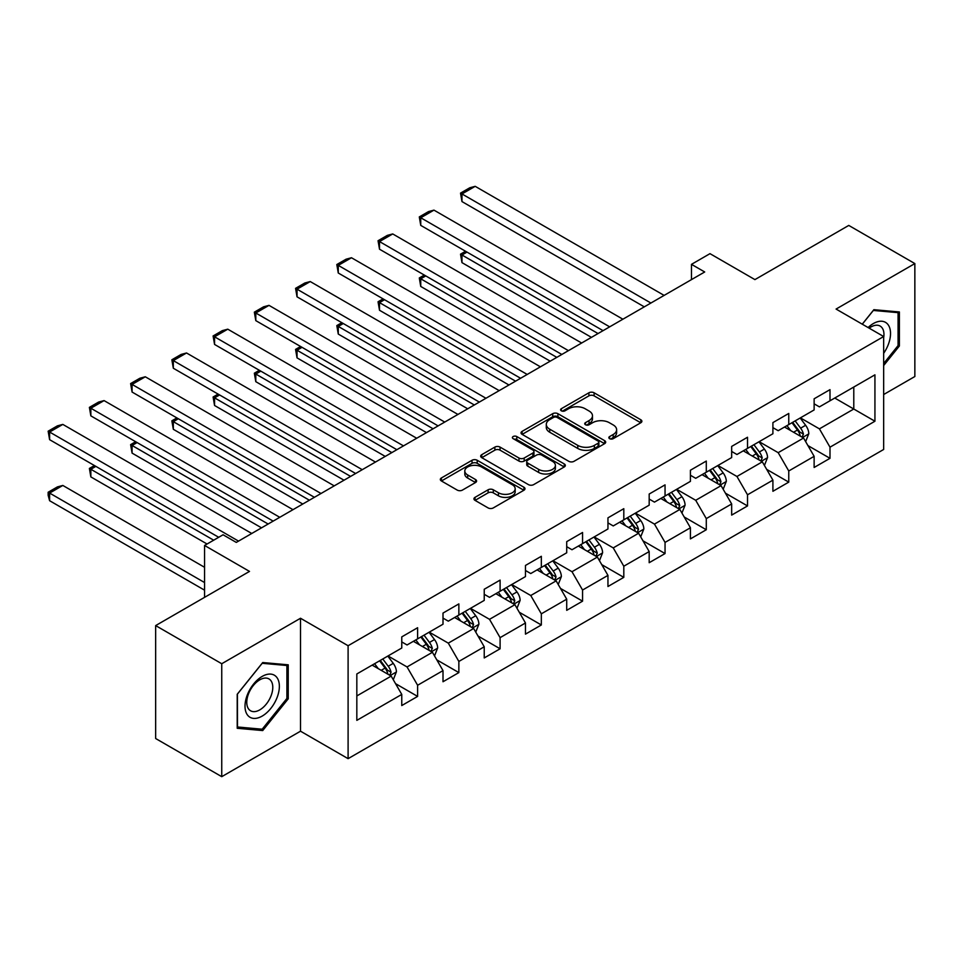 <?xml version="1.0" encoding="UTF-8"?>
<svg xmlns="http://www.w3.org/2000/svg" width="963" height="963" viewBox="0 0 963 963"><rect width="100%" height="100%" fill="white"/><g stroke="black" fill="none" stroke-linecap="round" stroke-linejoin="round"><path stroke-width="1.44" d="M609.603 438.671A2.564 1.481 0 0 0 613.238 438.671L640.804 422.757A3.671 2.119 0 0 0 641.888 421.264A3.671 2.119 0 0 0 640.804 419.76L594.111 392.796A3.671 2.119 0 0 0 588.911 392.796L561.345 408.709A2.564 1.481 0 0 0 560.598 409.757A2.564 1.481 0 0 0 561.345 410.816A2.564 1.481 0 0 0 564.98 410.816L568.543 408.745A11.737 6.777 0 0 1 585.155 408.745L589.043 410.996A11.737 6.777 0 0 1 592.486 415.787A11.737 6.777 0 0 1 589.043 420.59L585.48 422.649A2.564 1.481 0 0 0 584.722 423.696A2.564 1.481 0 0 0 585.48 424.743A2.564 1.481 0 0 0 589.115 424.743L592.678 422.685A11.737 6.777 0 0 1 609.29 422.685L613.178 424.924A11.737 6.777 0 0 1 616.621 429.727A11.737 6.777 0 0 1 613.178 434.518L609.603 436.576A2.564 1.481 0 0 0 608.857 437.623A2.564 1.481 0 0 0 609.603 438.671L609.603 436.576M475.012 497.353A3.671 2.119 0 0 0 473.928 498.858A3.671 2.119 0 0 0 475.012 500.351L488.109 507.922A3.671 2.119 0 0 0 493.297 507.922L523.92 490.239A3.671 2.119 0 0 0 524.991 488.747A3.671 2.119 0 0 0 523.92 487.242L477.215 460.278A3.671 2.119 0 0 0 472.026 460.278L441.403 477.961A3.671 2.119 0 0 0 440.332 479.454A3.671 2.119 0 0 0 441.403 480.958L457.232 490.095A3.671 2.119 0 0 0 462.421 490.095L475.529 482.523A3.671 2.119 0 0 0 476.601 481.031A3.671 2.119 0 0 0 475.529 479.538L467.681 475A9.811 5.67 0 0 1 464.804 470.991A9.811 5.67 0 0 1 470.859 465.755A9.811 5.67 0 0 1 481.56 466.983L512.304 484.738A9.811 5.67 0 0 1 515.181 488.747A9.811 5.67 0 0 1 509.126 493.983A9.811 5.67 0 0 1 498.425 492.755L493.297 489.794A3.671 2.119 0 0 0 488.109 489.794L475.012 497.353L475.012 500.351M883.661 394.529L914.85 376.521L914.85 263.573L848.764 225.426L754.92 279.607L709.984 253.654L691.482 264.344L704.699 271.975L236.284 542.41L223.067 534.778L204.565 545.455L204.565 597.349M221.743 663.736L221.743 776.672L300.516 731.194L300.516 618.258L221.743 663.736L155.657 625.589L249.501 571.408L204.565 545.455M300.516 618.258L348.1 645.728L883.661 336.532L883.661 449.468L348.1 758.663L348.1 645.728M914.85 263.573L836.077 309.063L883.661 336.532M568.808 461.325A3.671 2.119 0 0 0 573.996 461.325L604.62 443.654A3.671 2.119 0 0 0 605.691 442.161A3.671 2.119 0 0 0 604.62 440.657L557.914 413.693A3.671 2.119 0 0 0 552.714 413.693L522.102 431.376A3.671 2.119 0 0 0 521.031 432.869A3.671 2.119 0 0 0 522.102 434.361L568.808 461.325M514.182 439.224A2.564 1.481 0 0 1 516.782 439.585L516.782 436.54L564.27 463.949A3.671 2.119 0 0 1 565.341 465.454A3.671 2.119 0 0 1 564.27 466.947L533.646 484.63A3.671 2.119 0 0 1 528.458 484.63L481.753 457.666L481.753 454.668A3.671 2.119 0 0 0 480.681 456.161A3.671 2.119 0 0 0 481.753 457.666M481.753 454.668L494.862 447.097A3.671 2.119 0 0 1 500.05 447.097L518.985 458.039A3.671 2.119 0 0 0 524.173 458.039L532.876 453.019A3.671 2.119 0 0 0 533.947 451.515A3.671 2.119 0 0 0 532.876 450.022L513.147 438.634A2.564 1.481 0 0 1 512.4 437.587A2.564 1.481 0 0 1 513.989 436.215A2.564 1.481 0 0 1 516.782 436.54M221.743 776.672L155.657 738.525L155.657 625.589M395.552 683.658L417.617 696.405L417.617 685.259L443.004 670.609L443.004 681.744L458.857 672.595L458.857 661.449L484.233 646.799L484.233 657.946L500.098 648.785L500.098 637.638L525.473 622.989L525.473 634.135L541.338 624.975L541.338 613.828L566.713 599.179L566.713 610.325L582.567 601.165L582.567 590.03L607.954 575.38L607.954 586.515L623.807 577.355L623.807 566.22L649.182 551.57L649.182 562.705L665.048 553.556L665.048 542.41L690.423 527.76L690.423 538.895L706.288 529.746L706.288 518.6L731.663 503.95L731.663 515.097L747.517 505.936L747.517 494.789L772.904 480.14L772.904 491.286L788.757 482.126L788.757 470.979L814.132 456.33L814.132 467.476L829.998 458.316L829.998 447.181L874.934 421.228L874.934 374.836L853.784 387.042L853.784 409.022L874.934 421.228M417.617 696.405L401.764 705.554L401.764 694.419L356.828 720.36L356.828 673.968L401.764 648.015L401.764 636.88L417.617 627.72L417.617 638.866L443.004 624.217L443.004 613.07L458.857 603.909L458.857 615.056L484.233 600.406L484.233 589.26L500.098 580.099L500.098 591.246L525.473 576.596L525.473 565.45L541.338 556.301L541.338 567.436L566.713 552.786L566.713 541.651L582.567 532.491L582.567 543.626L607.954 528.976L607.954 517.841L623.807 508.681L623.807 519.827L649.182 505.166L649.182 494.031L665.048 484.871L665.048 496.017L690.423 481.368L690.423 470.221L706.288 461.06L706.288 472.207L731.663 457.557L731.663 446.411L747.517 437.25L747.517 448.397L772.904 433.747L772.904 422.601L788.757 413.452L788.757 424.587L814.132 409.937L814.132 398.79L829.998 389.642L829.998 400.777L874.934 374.836M413.392 641.31L432.423 652.288L407.048 666.95L388.017 655.959M401.764 641.912L407.048 644.969L417.617 638.866M407.048 666.95L417.617 685.259M432.423 652.288L443.004 670.609M454.632 617.5L473.664 628.49L448.289 643.14L429.257 632.149M443.004 618.102L448.289 621.159L458.857 615.056M448.289 643.14L458.857 661.449M473.664 628.49L484.233 646.799M495.861 593.69L514.904 604.68L489.517 619.329L470.486 608.339M484.233 594.303L489.517 597.349L500.098 591.246M489.517 619.329L500.098 637.638M514.904 604.68L525.473 622.989M537.101 569.879L556.133 580.87L530.757 595.519L511.726 584.529M525.473 570.493L530.757 573.539L541.338 567.436M530.757 595.519L541.338 613.828M556.133 580.87L566.713 599.179M578.342 546.069L597.373 557.059L571.998 571.709L552.967 560.719M566.713 546.683L571.998 549.741L582.567 543.626M571.998 571.709L582.567 590.03M597.373 557.059L607.954 575.38M619.582 522.259L638.613 533.249L613.238 547.899L594.207 536.921M607.954 522.873L613.238 525.93L623.807 519.827M613.238 547.899L623.807 566.22M638.613 533.249L649.182 551.57M660.811 498.461L679.854 509.439L654.467 524.101L635.436 513.11M649.182 499.063L654.467 502.12L665.048 496.017M654.467 524.101L665.048 542.41M679.854 509.439L690.423 527.76M702.051 474.651L721.082 485.641L695.707 500.291L676.676 489.3M690.423 475.253L695.707 478.31L706.288 472.207M695.707 500.291L706.288 518.6M721.082 485.641L731.663 503.95M743.292 450.84L762.323 461.831L736.948 476.48L717.917 465.49M731.663 451.454L736.948 454.5L747.517 448.397M736.948 476.48L747.517 494.789M762.323 461.831L772.904 480.14M784.532 427.03L803.563 438.021L778.188 452.67L759.157 441.68M772.904 427.644L778.188 430.69L788.757 424.587M778.188 452.67L788.757 470.979M803.563 438.021L814.132 456.33M834.752 398.032L853.784 409.022L819.417 428.86L800.385 417.87M814.132 403.834L819.417 406.88L829.998 400.777M819.417 428.86L829.998 447.181M300.516 731.194L348.1 758.663M691.482 264.344L691.482 279.607M356.828 695.936L391.183 676.098L372.151 665.108M391.183 676.098L401.764 694.419M807.921 445.58L829.998 458.316M766.68 469.378L788.757 482.126M725.452 493.188L747.517 505.936M684.212 516.999L706.288 529.746M642.971 540.809L665.048 553.556M601.731 564.619L623.807 577.355M560.502 588.429L582.567 601.165M519.262 612.227L541.338 624.975M478.021 636.037L500.098 648.785M436.781 659.848L458.857 672.595M883.661 365.543L899.382 345.982L899.382 311.964L873.874 309.689L862.246 324.17M237.211 728.281L262.718 730.568L288.226 698.825L288.226 664.819L262.718 662.544L237.211 694.275L237.211 728.281M898.07 345.223L899.382 345.982M286.902 698.067L288.226 698.825M260.022 729.003L262.718 730.568M610.638 439.032L613.178 437.563A11.737 6.777 0 0 0 616.621 432.772L616.621 429.727M592.486 415.787L592.486 418.845A11.737 6.777 0 0 1 589.043 423.636L586.503 425.104M640.756 422.781L594.111 395.853A3.671 2.119 0 0 0 588.911 395.853L562.368 411.177M604.559 443.678L557.914 416.75A3.671 2.119 0 0 0 552.714 416.75L522.151 434.397L522.102 431.376M598.131 443.209A2.564 1.481 0 0 0 598.878 442.161A2.564 1.481 0 0 0 598.131 441.102L557.132 417.436A2.564 1.481 0 0 0 553.496 417.436L549.741 419.615A11.737 6.777 0 0 0 546.298 424.406A11.737 6.777 0 0 0 549.741 429.197L577.764 445.375A11.737 6.777 0 0 0 594.364 445.375L598.131 443.209L598.131 446.254A2.564 1.481 0 0 0 598.878 445.207L598.878 442.161M546.298 424.406L546.298 427.452A11.737 6.777 0 0 0 549.741 432.255L549.741 429.197M598.131 446.254L594.364 448.433A11.737 6.777 0 0 1 577.764 448.433L549.741 432.255M481.801 457.69L494.862 450.154L494.862 447.097M533.947 451.515L533.947 454.572A3.671 2.119 0 0 1 532.876 456.065L524.173 461.084A3.671 2.119 0 0 1 518.985 461.084L500.05 450.154A3.671 2.119 0 0 0 494.862 450.154M516.782 439.585L564.222 466.983M538.642 469.378A9.811 5.67 0 0 0 549.343 470.606A9.811 5.67 0 0 0 555.398 465.37A9.811 5.67 0 0 0 552.521 461.373L541.688 455.114A3.671 2.119 0 0 0 536.499 455.114L527.808 460.133A3.671 2.119 0 0 0 526.737 461.626A3.671 2.119 0 0 0 527.808 463.131L538.642 469.378L538.642 472.436A9.811 5.67 0 0 0 549.343 473.664A9.811 5.67 0 0 0 555.398 468.427L555.398 465.37M526.737 461.626L526.737 464.684A3.671 2.119 0 0 0 527.808 466.176L527.808 463.131M538.642 472.436L527.808 466.176M515.181 488.747L515.181 491.792A9.811 5.67 0 0 1 509.126 497.028A9.811 5.67 0 0 1 498.425 495.801L493.297 492.851A3.671 2.119 0 0 0 488.109 492.851L475.06 500.387M464.804 470.991L464.804 474.049A9.811 5.67 0 0 0 467.681 478.057L467.681 475M475.481 482.559L467.681 478.057M523.872 490.275L477.215 463.335A3.671 2.119 0 0 0 472.026 463.335L441.451 480.982M805.646 441.632L808.8 433.711A9.907 5.718 -120 0 0 805.634 425.285L800.181 418.002M790.671 430.569L786.964 425.622M598.035 333.547L461.975 255.002L461.975 262.634L591.426 337.363M802.023 437.13L803.443 434.132A9.907 5.718 -120 0 0 800.614 428.174L795.149 420.891M792.669 422.324L798.724 430.413A5.044 2.913 60 0 1 799.639 431.942L803.443 434.132M791.983 422.733L797.436 430.016A9.907 5.718 60 0 1 800.277 435.974M467.007 252.101L461.975 255.002L460.519 254.16L465.55 251.259M461.975 262.634L460.519 254.16M650.904 303.032L461.975 193.948L461.975 201.58L644.295 306.848M664.121 295.4L475.192 186.328L461.975 193.948L460.519 193.118L469.775 187.773L475.192 186.328M461.975 201.58L460.519 193.118M883.661 353.313A24.304 14.024 120 0 0 888.223 344.73A24.304 14.024 120 0 0 886.718 323.219A24.304 14.024 120 0 0 868.096 327.54M896.421 311.699L898.07 312.65L898.07 345.609L883.661 363.533M862.294 324.194L873.345 310.447L898.07 312.65M883.661 337.82A18.393 10.617 120 0 0 880.134 326.072A18.393 10.617 120 0 0 869.156 328.154M262.189 716.087A24.304 14.024 120 0 0 279.366 686.33A24.304 14.024 120 0 0 262.189 676.411A24.304 14.024 120 0 0 245.011 706.168A24.304 14.024 120 0 0 262.189 716.087M259.781 709.875A18.393 10.617 120 0 0 271.795 693.661A18.393 10.617 120 0 0 268.978 678.927A18.393 10.617 120 0 0 259.781 679.83A18.393 10.617 120 0 0 247.756 696.044A18.393 10.617 120 0 0 250.585 710.79A18.393 10.617 120 0 0 259.781 709.875M237.476 694.034L262.189 663.29L286.902 665.505L286.902 698.452L262.189 729.208L237.476 726.993L237.416 694.01M285.265 664.554L286.902 665.505M764.417 465.442L767.559 457.521A9.907 5.718 -120 0 0 764.393 449.083L758.94 441.8M749.431 454.38L745.723 449.432M556.795 357.357L420.747 278.813L420.747 286.444L550.186 361.173M760.794 460.94L762.215 457.943A9.907 5.718 -120 0 0 759.374 451.984L753.921 444.701M751.441 446.134L757.484 454.211A5.044 2.913 60 0 1 758.411 455.752L762.215 457.943M750.743 446.531L756.196 453.814A9.907 5.718 60 0 1 759.037 459.772M425.766 275.912L420.747 278.813L419.29 277.97L424.31 275.069M420.747 286.444L419.29 277.97M723.177 489.252L726.319 481.331A9.907 5.718 -120 0 0 723.153 472.893L717.7 465.611M708.19 478.19L704.483 473.242M515.554 381.167L379.506 302.623L379.506 310.255L508.946 384.983M719.554 484.75L720.974 481.753A9.907 5.718 -120 0 0 718.133 475.794L712.68 468.512M710.2 469.944L716.255 478.021A5.044 2.913 60 0 1 717.17 479.562L720.974 481.753M709.502 470.341L714.967 477.624A9.907 5.718 60 0 1 717.796 483.582M384.526 299.722L379.506 302.623L378.05 301.78L383.069 298.879M379.506 310.255L378.05 301.78M609.663 326.842L420.747 217.758L420.747 225.39L603.055 330.658M622.88 319.21L433.964 210.127L420.747 217.758L419.29 216.928L428.535 211.583L433.964 210.127M420.747 225.39L419.29 216.928M568.423 350.64L379.506 241.569L379.506 249.2L561.814 354.456M581.64 343.021L392.723 233.937L379.506 241.569L378.05 240.726L387.307 235.393L392.723 233.937M379.506 249.2L378.05 240.726M681.936 513.062L685.078 505.142A9.907 5.718 -120 0 0 681.924 496.703L676.459 489.421M666.95 502L663.242 497.052M474.326 404.978L338.266 326.421L338.266 334.053L467.717 408.794M678.313 508.56L679.734 505.563A9.907 5.718 -120 0 0 676.893 499.604L671.44 492.322M668.96 493.754L675.015 501.831A5.044 2.913 60 0 1 675.93 503.372L679.734 505.563M668.274 494.151L673.727 501.434A9.907 5.718 60 0 1 676.568 507.393M343.285 323.532L338.266 326.421L336.809 325.59L341.841 322.689M338.266 334.053L336.809 325.59M640.696 536.873L643.85 528.952A9.907 5.718 -120 0 0 640.684 520.514L635.231 513.231M625.721 525.81L622.014 520.863M433.085 428.788L297.025 350.231L297.025 357.863L426.477 432.604M637.085 532.37L638.493 529.373A9.907 5.718 -120 0 0 635.664 523.415L630.199 516.132M627.72 517.564L633.774 525.642A5.044 2.913 60 0 1 634.689 527.17L638.493 529.373M627.033 517.962L632.486 525.244A9.907 5.718 60 0 1 635.327 531.203M302.057 347.33L297.025 350.231L295.569 349.4L300.6 346.499M297.025 357.863L295.569 349.4M599.468 560.683L602.609 552.762A9.907 5.718 -120 0 0 599.443 544.324L593.99 537.041M584.481 549.62L580.773 544.673M391.845 452.598L255.797 374.041L255.797 381.673L385.236 456.414M595.844 556.181L597.265 553.183A9.907 5.718 -120 0 0 594.424 547.225L588.971 539.942M586.491 541.375L592.534 549.452A5.044 2.913 60 0 1 593.461 550.98L597.265 553.183M585.793 541.772L591.246 549.054A9.907 5.718 60 0 1 594.087 555.013M260.817 371.14L255.797 374.041L254.34 373.199L259.36 370.298M255.797 381.673L254.34 373.199M527.194 374.451L338.266 265.379L338.266 273.011L520.586 378.266M540.412 366.819L351.483 257.747L338.266 265.379L336.809 264.536L346.066 259.203L351.483 257.747M338.266 273.011L336.809 264.536M485.954 398.261L297.025 289.189L297.025 296.821L479.345 402.077M499.171 390.629L310.242 281.557L297.025 289.189L295.569 288.346L304.826 283.002L310.242 281.557M297.025 296.821L295.569 288.346M444.713 422.071L255.797 312.999L255.797 320.631L438.105 425.887M457.931 414.439L269.014 305.367L255.797 312.999L254.34 312.156L263.585 306.812L269.014 305.367M255.797 320.631L254.34 312.156M558.227 584.481L561.369 576.56A9.907 5.718 -120 0 0 558.203 568.134L552.75 560.851M543.24 573.418L539.533 568.471M350.604 476.408L214.556 397.851L214.556 405.483L343.996 480.212M554.604 579.979L556.024 576.981A9.907 5.718 -120 0 0 553.183 571.023L547.73 563.74M545.251 565.173L551.305 573.262A5.044 2.913 60 0 1 552.22 574.791L556.024 576.981M544.552 565.582L550.017 572.865A9.907 5.718 60 0 1 552.846 578.823M219.576 394.95L214.556 397.851L213.1 397.009L218.12 394.108M214.556 405.483L213.1 397.009M403.485 445.881L214.556 336.809L214.556 344.429L396.864 449.697M416.702 438.249L227.774 329.177L214.556 336.809L213.1 335.967L222.357 330.622L227.774 329.177M214.556 344.429L213.1 335.967M516.987 608.291L520.128 600.37A9.907 5.718 -120 0 0 516.975 591.932L511.509 584.649M502 597.229L498.292 592.281M309.376 500.206L173.316 421.662L173.316 429.293L302.767 504.022M513.363 603.789L514.784 600.792A9.907 5.718 -120 0 0 511.943 594.833L506.49 587.55M504.01 588.983L510.065 597.072A5.044 2.913 60 0 1 510.98 598.601L514.784 600.792M503.324 589.38L508.777 596.663A9.907 5.718 60 0 1 511.618 602.621M178.336 418.761L173.316 421.662L171.859 420.819L176.891 417.918M173.316 429.293L171.859 420.819M362.244 469.691L173.316 360.607L173.316 368.239L355.636 473.507M375.462 462.059L186.533 352.976L173.316 360.607L171.859 359.777L181.116 354.432L186.533 352.976M173.316 368.239L171.859 359.777M475.746 632.101L478.9 624.18A9.907 5.718 -120 0 0 475.734 615.742L470.281 608.46M460.771 621.039L457.064 616.091M268.135 524.016L132.075 445.472L132.075 453.104L261.527 527.832M472.135 627.599L473.543 624.602A9.907 5.718 -120 0 0 470.714 618.643L465.249 611.361M462.77 612.793L468.825 620.87A5.044 2.913 60 0 1 469.739 622.411L473.543 624.602M462.084 613.19L467.536 620.473A9.907 5.718 60 0 1 470.377 626.432M137.107 442.571L132.075 445.472L130.619 444.629L135.651 441.728M132.075 453.104L130.619 444.629M321.004 493.489L132.075 384.418L132.075 392.049L314.395 497.305M334.221 485.87L145.293 376.786L132.075 384.418L130.619 383.575L139.876 378.242L145.293 376.786M132.075 392.049L130.619 383.575M434.518 655.911L437.659 647.991A9.907 5.718 -120 0 0 434.494 639.552L429.041 632.27M419.531 644.849L415.823 639.901M213.678 540.195L90.847 469.27L90.847 476.902L207.069 544.011M430.894 651.409L432.315 648.412A9.907 5.718 -120 0 0 429.474 642.453L424.021 635.171M421.541 636.603L427.584 644.68A5.044 2.913 60 0 1 428.511 646.221L432.315 648.412M420.843 637L426.296 644.283A9.907 5.718 60 0 1 429.137 650.242M95.867 466.381L90.847 469.27L89.39 468.439L94.41 465.538M90.847 476.902L89.39 468.439M279.764 517.3L90.847 408.228L90.847 415.86L273.155 521.115M292.981 509.668L104.064 400.596L90.847 408.228L89.39 407.385L98.635 402.053L104.064 400.596M90.847 415.86L89.39 407.385M393.277 679.722L396.419 671.801A9.907 5.718 -120 0 0 393.253 663.363L387.8 656.08M204.565 582.543L49.607 493.08L62.824 485.448L204.565 567.291M378.29 668.659L374.583 663.712M49.607 500.712L48.15 495.295L48.15 492.249L49.607 493.08L49.607 500.712L204.565 590.175M389.654 675.219L391.074 672.222A9.907 5.718 -120 0 0 388.233 666.264L382.78 658.981M380.301 660.413L386.356 668.491A5.044 2.913 60 0 1 387.27 670.019L391.074 672.222M379.603 660.811L385.068 668.093A9.907 5.718 60 0 1 387.896 674.052M48.15 492.249L57.407 486.905L62.824 485.448M238.535 541.11L49.607 432.038L49.607 439.67L218.709 537.294M251.752 533.478L62.824 424.406L49.607 432.038L48.15 431.195L57.407 425.851L62.824 424.406M49.607 439.67L48.15 431.195M613.178 437.563L613.178 434.518M585.48 424.743L585.48 422.649M589.043 423.636L589.043 420.59M561.345 410.816L561.345 408.709M588.911 395.853L588.911 392.796M594.111 395.853L594.111 392.796M640.804 422.757L640.804 419.76M552.714 416.75L552.714 413.693M557.914 416.75L557.914 413.693M604.62 443.654L604.62 440.657M577.764 448.433L577.764 445.375M594.364 448.433L594.364 445.375M500.05 450.154L500.05 447.097M518.985 461.084L518.985 458.039M524.173 461.084L524.173 458.039M532.876 456.065L532.876 453.019M564.27 466.947L564.27 463.949M488.109 492.851L488.109 489.794M493.297 492.851L493.297 489.794M498.425 495.801L498.425 492.755M475.529 482.523L475.529 479.538M441.403 480.958L441.403 477.961M472.026 463.335L472.026 460.278M477.215 463.335L477.215 460.278M523.92 490.239L523.92 487.242M802.588 437.455L808.727 433.904M800.614 428.174L805.634 425.285M793.56 432.243L797.436 430.016M761.348 461.265L767.487 457.714M759.374 451.984L764.393 449.083M752.332 456.053L756.196 453.814M720.107 485.075L726.258 481.524M718.133 475.794L723.153 472.893M711.091 479.863L714.967 477.624M678.867 508.885L685.018 505.334M676.893 499.604L681.924 496.703M669.851 503.673L673.727 501.434M637.638 532.683L643.778 529.144M635.664 523.415L640.684 520.514M628.61 527.483L632.486 525.244M596.398 556.494L602.537 552.943M594.424 547.225L599.443 544.324M587.382 551.293L591.246 549.054M555.157 580.304L561.309 576.753M553.183 571.023L558.203 568.134M546.141 575.092L550.017 572.865M513.917 604.114L520.068 600.563M511.943 594.833L516.975 591.932M504.901 598.902L508.777 596.663M472.689 627.924L478.828 624.373M470.714 618.643L475.734 615.742M463.66 622.712L467.536 620.473M431.448 651.734L437.587 648.183M429.474 642.453L434.494 639.552M422.432 646.522L426.296 644.283M390.208 675.532L396.359 671.993M388.233 666.264L393.253 663.363M381.192 670.332L385.068 668.093"/></g></svg>
